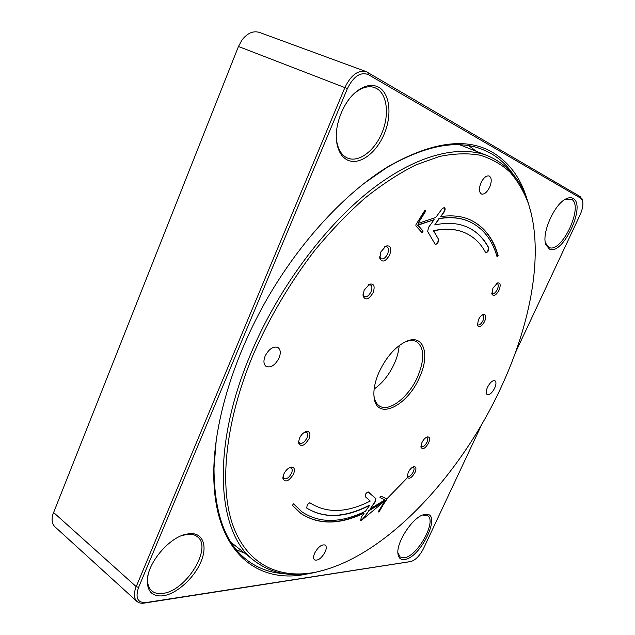 <?xml version="1.0" encoding="UTF-8"?>
<svg xmlns="http://www.w3.org/2000/svg" width="635" height="635" viewBox="0 0 635 635"><rect width="100%" height="100%" fill="white"/><g stroke="black" fill="none" stroke-linecap="round" stroke-linejoin="round"><path stroke-width="0.95" d="M312.095 573.032L303.189 574.754C254.365 583.144 212.304 548.751 213.797 469.749C214.709 420.505 233.886 356.672 267.272 298.561C300.768 240.514 346.353 191.881 388.493 166.378C432.03 141.748 466.773 137.096 492.72 152.448C509.389 162.552 520.867 178.252 527.161 199.549M513.302 174.561C507.333 165.664 499.848 158.615 490.839 153.4L482.624 149.495C457.486 139.295 425.696 145.248 387.231 167.346L363.498 183.777M425.609 514.35C442.42 512.191 420.878 558.006 404.527 559.522C400.963 559.991 398.812 558.3 398.081 554.474C395.414 543.171 413.226 516.199 424.363 514.54L425.609 514.35M397.915 552.712L400.169 557.046L404.098 557.8C417.393 556.744 437.317 520.764 427.474 515.541L422.719 515.048M189.619 533.63C203.002 532.503 207.843 545.941 200.85 562.031C194.04 578.104 176.847 593.781 163.258 595.789C152.209 596.884 146.907 591.383 147.36 579.263C148.479 561.959 169.148 537.908 185.579 534.329L189.619 533.63M148.066 575.008L147.701 577.612C147.201 583.509 148.511 587.891 151.646 590.756C154.456 593.169 158.178 594.05 162.822 593.392C186.301 591.002 212.804 547.402 197.358 536.718C194.929 534.773 191.77 533.948 187.889 534.233L181.578 535.654M573.048 198.39C586.661 205.049 562.602 256.207 549.41 249.039L545.894 244.697C541.179 233.505 554.736 203.129 566.634 198.588C569.15 197.469 571.286 197.406 573.048 198.39M545.409 242.824L548.902 247.38C561.499 254.19 584.375 205.454 571.365 199.16L564.864 199.541M378.849 87.32C390.12 93.734 392.144 115.753 384.016 134.477C376.039 153.289 359.521 165.417 347.924 160.266C342.217 157.631 338.542 152.011 336.899 143.423C333.589 126.563 343.194 101.354 357.1 91.051C365.149 85.114 372.404 83.876 378.849 87.32M336.312 137.192L336.828 141.907C338.384 150.082 341.884 155.44 347.321 157.972L347.393 158.004C358.45 162.877 374.182 151.313 381.746 133.39C389.461 115.554 387.477 94.623 376.73 88.567L374.769 87.646C368.998 85.606 362.744 87.106 356.013 92.131L352.449 95.274M361.378 520.446L383.437 502.063M386.397 499.316L407.511 477.631M476.202 151.257L469.011 145.78M410.734 561.57L144.288 603.091C141.168 603.552 138.692 602.98 136.866 601.369C133.802 598.265 133.58 593.352 136.207 586.645L344.94 87.447C350.925 75.097 358.037 69.826 366.26 71.636L580.334 196.659L582.343 200.073M366.26 71.636L259.429 32.417C253.19 30.543 247.356 33.099 241.935 40.076L238.458 46.482L52.824 514.517C51.371 519.93 52.094 524.042 54.991 526.859L136.866 601.369M515.35 352.838L579.985 215.106C582.708 208.978 583.517 204.033 582.398 200.287L580.874 198.295L368.363 74.636C360.529 71.636 353.544 76.287 347.416 88.575L138.581 587.431C135.096 597.876 137.565 602.925 145.971 602.567L411.091 561.467C415.703 559.935 419.862 555.585 423.585 548.418L481.878 424.172M236.403 549.735L244.745 553.204M216.297 439.404L214.003 468.185C214.201 512.532 225.012 543.02 246.444 559.641C257.31 568.071 269.677 572.722 283.535 573.595M425.386 210.304L424.585 210.796L416.004 224.56L415.861 225.854L422.18 232.823L423.14 231.053L417.894 225.203L434.149 219.67L428.53 227.362L427.68 231.561L435.277 244.435C437.634 243.935 438.674 242.157 438.412 239.117L433.713 230.807C445.294 228.354 455.398 228.886 464.026 232.41L465.534 233.053C474.107 237.053 480.79 243.53 485.577 252.492L485.926 252.841L487.942 251.658L488.791 247.888C483.783 238.339 476.718 231.45 467.606 227.235L466.558 226.782C457.525 222.988 446.913 222.377 434.721 224.941L439.325 218.615C450.604 216.829 460.494 217.757 468.979 221.417L469.535 221.655C483.14 228.124 492.323 239.871 497.086 256.889L498.126 255.627C493.316 238.323 483.997 226.385 470.162 219.821L469.773 219.654C461.462 216.043 451.803 215.019 440.809 216.583L444.04 212.153C445.341 209.963 445.468 208.399 444.429 207.462L442.182 208.669L435.713 217.527L418.068 223.377L425.355 211.693L425.386 210.304M444.27 207.407C445.143 208.455 444.968 209.987 443.73 212.019L440.809 216.583M469.384 221.591L468.678 221.282C460.184 217.622 450.302 216.694 439.015 218.48L439.325 218.615M380.865 496.102L380.04 497.586L384.858 499.92L370.348 508.778L375.261 501.769L375.904 498.642L368.086 491.927C365.816 493.093 364.903 494.689 365.331 496.721L370.276 501.063C346.837 512.897 326.827 513.54 310.253 502.999L309.674 502.849L307.284 504.571L306.729 508.04C324.175 518.858 345.13 517.985 369.586 505.412L365.49 511.238C340.836 523.2 319.77 523.486 302.292 512.096L293.441 503.793L292.441 505.404L301.022 513.564C318.492 524.994 339.542 524.843 364.173 513.12L361.283 517.231L360.704 520.375L363.268 518.866L368.975 510.731L384.739 501.174L378.643 511.096L378.523 511.969L379.349 511.413L386.628 498.888L380.865 496.102M465.392 232.989L463.733 232.275C455.089 228.751 444.984 228.211 433.411 230.664L433.713 230.807M439.015 218.48L434.721 224.941M489.648 187.206C491.887 181.499 491.72 177.76 489.164 175.99C486.315 175.403 483.592 177.681 480.981 182.824C478.774 188.539 478.933 192.27 481.457 194.008C484.314 194.612 487.045 192.341 489.648 187.206M325.191 551.871C326.58 548.577 326.604 546.314 325.255 545.092C321.77 544.1 318.23 546.798 314.65 553.164C313.277 556.45 313.253 558.697 314.579 559.911C318.095 560.903 321.627 558.221 325.191 551.871M494.633 388.191C496.276 384.373 496.372 381.881 494.943 380.722C492.585 380.214 490.109 382.373 487.521 387.199C485.894 391.017 485.791 393.502 487.212 394.645C489.585 395.16 492.054 393.009 494.633 388.191M279.067 358.005C280.956 353.036 280.599 349.544 277.987 347.528C273.264 345.996 268.978 348.837 265.128 356.052C263.263 360.99 263.612 364.458 266.168 366.458C270.923 368.022 275.225 365.204 279.067 358.005M478.393 319.786C479.742 317.024 481.314 315.254 483.1 314.46C485.973 314.119 486.497 316.436 484.656 321.397C481.568 326.715 479.155 328.057 477.425 325.43L478.393 319.786M477.274 324.255L477.893 324.937C479.568 325.31 481.251 323.898 482.941 320.683C484.108 317.857 484.124 316.008 482.973 315.127L482.052 315.031M421.894 442.674C423.434 439.603 425.228 437.682 427.284 436.912C429.8 436.713 430.252 438.714 428.633 442.912C425.283 448.493 422.735 449.945 420.989 447.278L421.894 442.674M420.926 446.119L421.442 446.762C423.235 447.207 425.069 445.706 426.934 442.262C427.934 439.896 427.966 438.325 427.03 437.547L426.228 437.388M364.093 290.266L369.411 284.21C373.952 283.281 375.206 286.083 373.15 292.608C368.864 299.585 365.514 300.76 363.117 296.148L364.093 290.266M363.029 294.632L364.315 296.648C366.744 297.323 368.983 295.688 371.038 291.735C372.332 288.393 372.15 286.115 370.499 284.917L368.109 284.988M299.402 438.38C301.061 434.911 303.252 432.649 305.959 431.594C309.816 431.07 310.848 433.443 309.062 438.714C304.332 446.072 300.815 447.429 298.498 442.793L299.402 438.38M298.545 441.341L299.522 443.174C302.141 443.992 304.625 442.246 306.983 437.928C308.046 435.269 307.951 433.427 306.697 432.387L304.633 432.189M492.927 288.187L497.459 282.972C500.42 282.591 500.951 284.988 499.054 290.163C496.03 295.41 493.657 296.728 491.934 294.124L492.927 288.187M491.768 292.941L492.403 293.624C494.046 293.981 495.689 292.584 497.332 289.433C498.554 286.48 498.562 284.543 497.356 283.647L496.411 283.567M408.162 472.551C409.75 469.4 411.599 467.439 413.718 466.677C416.139 466.511 416.576 468.439 415.012 472.464C411.599 478.107 409.019 479.592 407.273 476.925L408.162 472.551M407.233 475.766L407.718 476.393C409.535 476.845 411.401 475.321 413.314 471.821C414.282 469.559 414.322 468.058 413.433 467.304L412.663 467.13M380.825 251.968L385.842 246.094C390.549 245.054 391.835 247.967 389.715 254.841C385.548 261.707 382.254 262.858 379.841 258.286L380.825 251.968M379.706 256.762L381.071 258.786C383.437 259.413 385.612 257.802 387.596 253.944C388.953 250.404 388.747 248.015 386.993 246.777L384.548 246.92M283.758 474.178C285.504 470.583 287.798 468.257 290.632 467.217C294.315 466.781 295.291 469.059 293.56 474.051C288.742 481.489 285.178 482.91 282.885 478.306L283.758 474.178M282.956 476.861L283.861 478.623C286.52 479.465 289.06 477.687 291.489 473.289C292.505 470.773 292.425 469.019 291.267 468.027L289.306 467.781M379.111 372.015C386.715 356.211 396.089 345.869 407.233 340.987C424.117 334.153 430.125 355.203 419.394 377.658C407.503 405.821 377.309 420.91 374.221 398.312C373.102 390.882 374.729 382.119 379.111 372.015M373.888 395.01L374.11 396.724C374.904 401.193 376.722 404.304 379.563 406.059C389.223 412.488 408.813 397.018 417.568 376.928C424.759 359.537 424.442 347.797 416.616 341.717C413.663 340.138 410.059 340.13 405.805 341.686L404.209 342.352M253.309 354.394C224.441 423.085 218.884 488.315 233.537 527.106C248.428 565.88 280.432 579.231 315.857 572.151C384.572 557.593 459.391 476.726 500.324 388.993C530.955 323.906 544.608 252.222 528.28 203.248C523.732 191.349 517.66 180.999 510.072 172.196C501.602 164.425 491.641 158.766 480.179 155.226C467.892 153.035 454.327 153.448 439.491 156.464L415.893 164.909C399.328 173.172 382.349 184.229 364.966 198.08C347.575 213.455 330.652 231.14 314.198 251.127C289.862 282.964 269.565 317.389 253.309 354.394M325.739 569.69L314.333 572.611C291.425 577.445 271.51 573.572 254.579 560.991C217.615 534.535 209.748 449.929 250.904 353.457C278.035 289.052 323.842 227.195 369.768 190.897C415.83 154.678 458.978 144.447 487.87 155.853C507.254 164.171 520.597 179.459 527.915 201.7L531.122 213.027M374.15 389.017C382.484 383.159 389.207 374.713 394.327 363.68C397.137 357.362 398.748 351.33 399.153 345.591M422.037 232.704L422.831 230.902L417.576 225.06L434.149 219.67M368.395 491.974L375.65 498.467L375.007 501.594L370.348 508.778M306.649 507.984C324.08 518.66 344.972 517.747 369.332 505.23L369.586 505.412M485.791 252.754L487.648 251.523L488.498 247.761C483.513 238.26 476.496 231.394 467.455 227.163M433.411 230.664L438.412 239.117M435.126 244.348C437.436 243.61 438.428 241.824 438.11 238.974M425.22 210.28L425.045 211.558L418.068 223.377M497.102 256.945L497.84 255.5C493.046 238.26 483.767 226.346 470.011 219.758M360.593 520.263L363.014 518.692L368.975 510.731M300.887 513.469C318.349 524.804 339.36 524.629 363.918 512.945L364.173 513.12M368.721 510.556L384.739 501.174M378.436 511.826L386.509 499.777M386.437 498.792L386.255 499.602M379.976 497.507L384.858 499.92M293.497 503.793L302.157 512M347.416 88.575L238.458 46.482M53.538 512.445L136.207 586.645L138.581 587.431M580.874 198.295L580.334 196.659M368.363 74.636L367.728 72.326M409.48 561.904L410.893 561.507M144.288 603.091L145.971 602.567M582.398 200.287L581.993 198.826M411.091 561.467L409.702 561.872M336.828 141.907L336.899 143.423M356.013 92.131L357.1 91.051M545.536 243.221L545.894 244.697M565.253 199.358L566.634 198.588M147.701 577.612L147.36 579.263M184.039 534.9L185.579 534.329M397.954 552.966L398.081 554.474M422.966 514.985L424.363 514.54M214.003 468.185L213.797 469.749M387.231 167.346L388.493 166.378M482.473 314.762L483.1 314.46M426.688 437.142L427.284 436.912M368.181 284.932L369.411 284.21M304.8 432.094L305.959 431.594M496.832 283.289L497.459 282.972M413.131 466.884L413.718 466.677M384.612 246.872L385.842 246.094M289.504 467.678L290.632 467.217M405.805 341.686L407.233 340.987M315.857 572.151L314.333 572.611M231.037 542.346L254.579 560.991M459.923 144.843L487.87 155.853M528.28 203.248L527.915 201.7M374.11 396.724L374.221 398.312M282.924 477.083L282.885 478.306M379.706 256.842L379.841 258.286M407.21 476.298L407.273 476.925M491.8 293.441L491.934 294.124M298.521 441.531L298.498 442.793M363.022 294.727L363.117 296.148M420.918 446.643L420.989 447.278M477.298 324.755L477.425 325.43"/></g></svg>

